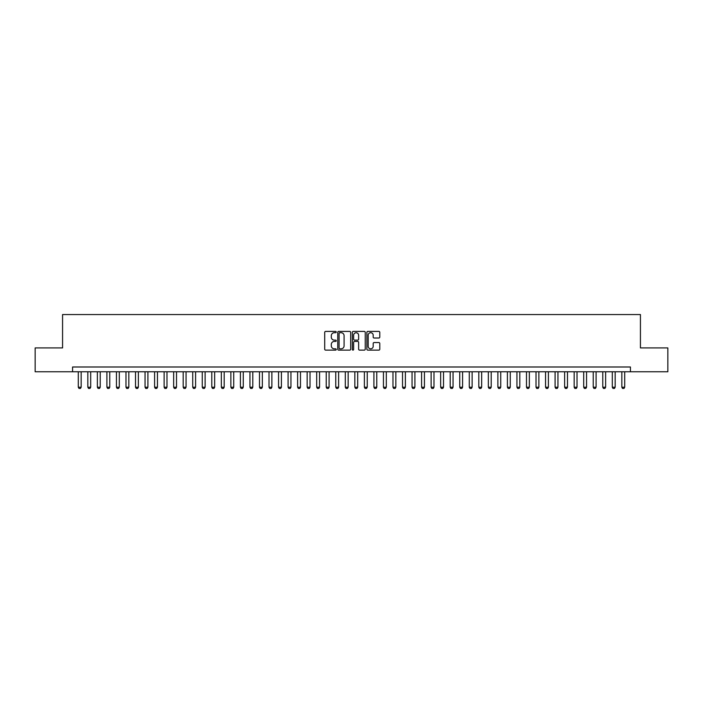 <?xml version="1.0" encoding="UTF-8"?>
<svg xmlns="http://www.w3.org/2000/svg" width="703" height="703" viewBox="0 0 703 703"><rect width="100%" height="100%" fill="white"/><g stroke="black" fill="none" stroke-linecap="round" stroke-linejoin="round"><path stroke-width="1.05" d="M336.245 332.071A0.659 0.659 0 0 0 335.586 331.412L325.647 331.412A0.94 0.94 0 0 0 324.707 332.352L324.707 349.198A0.94 0.94 0 0 0 325.647 350.129L335.586 350.129A0.659 0.659 0 0 0 336.245 349.479A0.659 0.659 0 0 0 335.586 348.82L334.303 348.82A2.997 2.997 0 0 1 331.306 345.823L331.306 344.426A2.997 2.997 0 0 1 334.303 341.43L335.586 341.43A0.659 0.659 0 0 0 336.245 340.77A0.659 0.659 0 0 0 335.586 340.12L334.303 340.12A2.997 2.997 0 0 1 331.306 337.124L331.306 335.718A2.997 2.997 0 0 1 334.303 332.721L335.586 332.721A0.659 0.659 0 0 0 336.245 332.071M378.855 338.011A0.94 0.94 0 0 0 379.787 337.071L379.787 332.352A0.94 0.94 0 0 0 378.855 331.412L367.81 331.412A0.94 0.94 0 0 0 366.878 332.352L366.878 349.198A0.94 0.94 0 0 0 367.81 350.129L378.855 350.129A0.94 0.94 0 0 0 379.787 349.198L379.787 343.486A0.94 0.94 0 0 0 378.855 342.554L374.128 342.554A0.94 0.94 0 0 0 373.188 343.486L373.188 346.315A2.504 2.504 0 0 1 370.692 348.82A2.504 2.504 0 0 1 368.187 346.315L368.187 335.226A2.504 2.504 0 0 1 370.692 332.721A2.504 2.504 0 0 1 373.188 335.226L373.188 337.071A0.94 0.94 0 0 0 374.128 338.011L378.855 338.011M72.576 371.764L35.15 371.764L35.15 347.923L62.567 347.923L62.567 314.549L640.433 314.549L640.433 347.923L667.85 347.923L667.85 371.764L630.424 371.764L630.424 366.992L72.576 366.992L72.576 371.764L630.424 371.764M350.683 332.352A0.94 0.94 0 0 0 349.743 331.412L338.697 331.412A0.94 0.94 0 0 0 337.765 332.352L337.765 349.198A0.94 0.94 0 0 0 338.697 350.129L349.743 350.129A0.94 0.94 0 0 0 350.683 349.198L350.683 332.352M353.257 331.412L364.303 331.412A0.94 0.94 0 0 1 365.235 332.352L365.235 349.198A0.94 0.94 0 0 1 364.303 350.129L359.576 350.129A0.94 0.94 0 0 1 358.635 349.198L358.635 342.361A0.94 0.94 0 0 0 357.704 341.43L354.567 341.43A0.94 0.94 0 0 0 353.627 342.361L353.627 349.479A0.659 0.659 0 0 1 352.976 350.129A0.659 0.659 0 0 1 352.317 349.479L352.317 332.352A0.94 0.94 0 0 1 353.257 331.412M339.734 332.721A0.659 0.659 0 0 0 339.074 333.38L339.074 348.17A0.659 0.659 0 0 0 339.734 348.82L341.087 348.82A2.997 2.997 0 0 0 344.083 345.823L344.083 335.718A2.997 2.997 0 0 0 341.087 332.721L339.734 332.721M358.635 335.269A2.504 2.504 0 0 0 356.131 332.765A2.504 2.504 0 0 0 353.627 335.269L353.627 339.18A0.94 0.94 0 0 0 354.567 340.12L357.704 340.12A0.94 0.94 0 0 0 358.635 339.18L358.635 335.269M78.297 371.764L78.297 387.212L81.161 387.212L81.161 371.764M81.161 387.212L80.441 388.451L79.017 388.451L78.297 387.212M87.831 371.764L87.831 387.212L90.696 387.212L90.696 371.764M90.696 387.212L89.984 388.451L88.552 388.451L87.831 387.212M97.374 371.764L97.374 387.212L100.23 387.212L100.23 371.764M100.23 387.212L99.518 388.451L98.086 388.451L97.374 387.212M106.909 371.764L106.909 387.212L109.765 387.212L109.765 371.764M109.765 387.212L109.053 388.451L107.621 388.451L106.909 387.212M116.443 371.764L116.443 387.212L119.299 387.212L119.299 371.764M119.299 387.212L118.587 388.451L117.155 388.451L116.443 387.212M125.978 371.764L125.978 387.212L128.842 387.212L128.842 371.764M128.842 387.212L128.122 388.451L126.689 388.451L125.978 387.212M135.512 371.764L135.512 387.212L138.377 387.212L138.377 371.764M138.377 387.212L137.656 388.451L136.233 388.451L135.512 387.212M145.046 371.764L145.046 387.212L147.911 387.212L147.911 371.764M147.911 387.212L147.199 388.451L145.767 388.451L145.046 387.212M154.59 371.764L154.59 387.212L157.446 387.212L157.446 371.764M157.446 387.212L156.734 388.451L155.301 388.451L154.59 387.212M164.124 371.764L164.124 387.212L166.98 387.212L166.98 371.764M166.98 387.212L166.268 388.451L164.836 388.451L164.124 387.212M173.659 371.764L173.659 387.212L176.515 387.212L176.515 371.764M176.515 387.212L175.803 388.451L174.37 388.451L173.659 387.212M183.193 371.764L183.193 387.212L186.058 387.212L186.058 371.764M186.058 387.212L185.337 388.451L183.905 388.451L183.193 387.212M192.727 371.764L192.727 387.212L195.592 387.212L195.592 371.764M195.592 387.212L194.872 388.451L193.448 388.451L192.727 387.212M202.262 371.764L202.262 387.212L205.127 387.212L205.127 371.764M205.127 387.212L204.406 388.451L202.982 388.451L202.262 387.212M211.796 371.764L211.796 387.212L214.661 387.212L214.661 371.764M214.661 387.212L213.949 388.451L212.517 388.451L211.796 387.212M221.34 371.764L221.34 387.212L224.195 387.212L224.195 371.764M224.195 387.212L223.484 388.451L222.051 388.451L221.34 387.212M230.874 371.764L230.874 387.212L233.73 387.212L233.73 371.764M233.73 387.212L233.018 388.451L231.586 388.451L230.874 387.212M240.408 371.764L240.408 387.212L243.264 387.212L243.264 371.764M243.264 387.212L242.553 388.451L241.12 388.451L240.408 387.212M249.943 371.764L249.943 387.212L252.808 387.212L252.808 371.764M252.808 387.212L252.087 388.451L250.655 388.451L249.943 387.212M259.477 371.764L259.477 387.212L262.342 387.212L262.342 371.764M262.342 387.212L261.621 388.451L260.198 388.451L259.477 387.212M269.012 371.764L269.012 387.212L271.876 387.212L271.876 371.764M271.876 387.212L271.165 388.451L269.732 388.451L269.012 387.212M278.555 371.764L278.555 387.212L281.411 387.212L281.411 371.764M281.411 387.212L280.699 388.451L279.267 388.451L278.555 387.212M288.089 371.764L288.089 387.212L290.945 387.212L290.945 371.764M290.945 387.212L290.234 388.451L288.801 388.451L288.089 387.212M297.624 371.764L297.624 387.212L300.48 387.212L300.48 371.764M300.48 387.212L299.768 388.451L298.336 388.451L297.624 387.212M307.158 371.764L307.158 387.212L310.023 387.212L310.023 371.764M310.023 387.212L309.302 388.451L307.87 388.451L307.158 387.212M316.693 371.764L316.693 387.212L319.557 387.212L319.557 371.764M319.557 387.212L318.837 388.451L317.413 388.451L316.693 387.212M326.227 371.764L326.227 387.212L329.092 387.212L329.092 371.764M329.092 387.212L328.38 388.451L326.948 388.451L326.227 387.212M335.762 371.764L335.762 387.212L338.626 387.212L338.626 371.764M338.626 387.212L337.915 388.451L336.482 388.451L335.762 387.212M345.305 371.764L345.305 387.212L348.161 387.212L348.161 371.764M348.161 387.212L347.449 388.451L346.017 388.451L345.305 387.212M354.839 371.764L354.839 387.212L357.695 387.212L357.695 371.764M357.695 387.212L356.983 388.451L355.551 388.451L354.839 387.212M364.374 371.764L364.374 387.212L367.238 387.212L367.238 371.764M367.238 387.212L366.518 388.451L365.085 388.451L364.374 387.212M373.908 371.764L373.908 387.212L376.773 387.212L376.773 371.764M376.773 387.212L376.052 388.451L374.62 388.451L373.908 387.212M383.443 371.764L383.443 387.212L386.307 387.212L386.307 371.764M386.307 387.212L385.587 388.451L384.163 388.451L383.443 387.212M392.977 371.764L392.977 387.212L395.842 387.212L395.842 371.764M395.842 387.212L395.13 388.451L393.698 388.451L392.977 387.212M402.52 371.764L402.52 387.212L405.376 387.212L405.376 371.764M405.376 387.212L404.664 388.451L403.232 388.451L402.52 387.212M412.055 371.764L412.055 387.212L414.911 387.212L414.911 371.764M414.911 387.212L414.199 388.451L412.766 388.451L412.055 387.212M421.589 371.764L421.589 387.212L424.445 387.212L424.445 371.764M424.445 387.212L423.733 388.451L422.301 388.451L421.589 387.212M431.124 371.764L431.124 387.212L433.988 387.212L433.988 371.764M433.988 387.212L433.268 388.451L431.835 388.451L431.124 387.212M440.658 371.764L440.658 387.212L443.523 387.212L443.523 371.764M443.523 387.212L442.802 388.451L441.379 388.451L440.658 387.212M450.192 371.764L450.192 387.212L453.057 387.212L453.057 371.764M453.057 387.212L452.345 388.451L450.913 388.451L450.192 387.212M459.736 371.764L459.736 387.212L462.592 387.212L462.592 371.764M462.592 387.212L461.88 388.451L460.447 388.451L459.736 387.212M469.27 371.764L469.27 387.212L472.126 387.212L472.126 371.764M472.126 387.212L471.414 388.451L469.982 388.451L469.27 387.212M478.805 371.764L478.805 387.212L481.66 387.212L481.66 371.764M481.66 387.212L480.949 388.451L479.516 388.451L478.805 387.212M488.339 371.764L488.339 387.212L491.204 387.212L491.204 371.764M491.204 387.212L490.483 388.451L489.051 388.451L488.339 387.212M497.873 371.764L497.873 387.212L500.738 387.212L500.738 371.764M500.738 387.212L500.018 388.451L498.594 388.451L497.873 387.212M507.408 371.764L507.408 387.212L510.273 387.212L510.273 371.764M510.273 387.212L509.552 388.451L508.128 388.451L507.408 387.212M516.942 371.764L516.942 387.212L519.807 387.212L519.807 371.764M519.807 387.212L519.095 388.451L517.663 388.451L516.942 387.212M526.485 371.764L526.485 387.212L529.341 387.212L529.341 371.764M529.341 387.212L528.63 388.451L527.197 388.451L526.485 387.212M536.02 371.764L536.02 387.212L538.876 387.212L538.876 371.764M538.876 387.212L538.164 388.451L536.732 388.451L536.02 387.212M545.554 371.764L545.554 387.212L548.41 387.212L548.41 371.764M548.41 387.212L547.699 388.451L546.266 388.451L545.554 387.212M555.089 371.764L555.089 387.212L557.954 387.212L557.954 371.764M557.954 387.212L557.233 388.451L555.801 388.451L555.089 387.212M564.623 371.764L564.623 387.212L567.488 387.212L567.488 371.764M567.488 387.212L566.767 388.451L565.344 388.451L564.623 387.212M574.158 371.764L574.158 387.212L577.022 387.212L577.022 371.764M577.022 387.212L576.311 388.451L574.878 388.451L574.158 387.212M583.701 371.764L583.701 387.212L586.557 387.212L586.557 371.764M586.557 387.212L585.845 388.451L584.413 388.451L583.701 387.212M593.235 371.764L593.235 387.212L596.091 387.212L596.091 371.764M596.091 387.212L595.379 388.451L593.947 388.451L593.235 387.212M602.77 371.764L602.77 387.212L605.626 387.212L605.626 371.764M605.626 387.212L604.914 388.451L603.482 388.451L602.77 387.212M612.304 371.764L612.304 387.212L615.169 387.212L615.169 371.764M615.169 387.212L614.448 388.451L613.016 388.451L612.304 387.212M621.839 371.764L621.839 387.212L624.703 387.212L624.703 371.764M624.703 387.212L623.983 388.451L622.559 388.451L621.839 387.212"/></g></svg>
